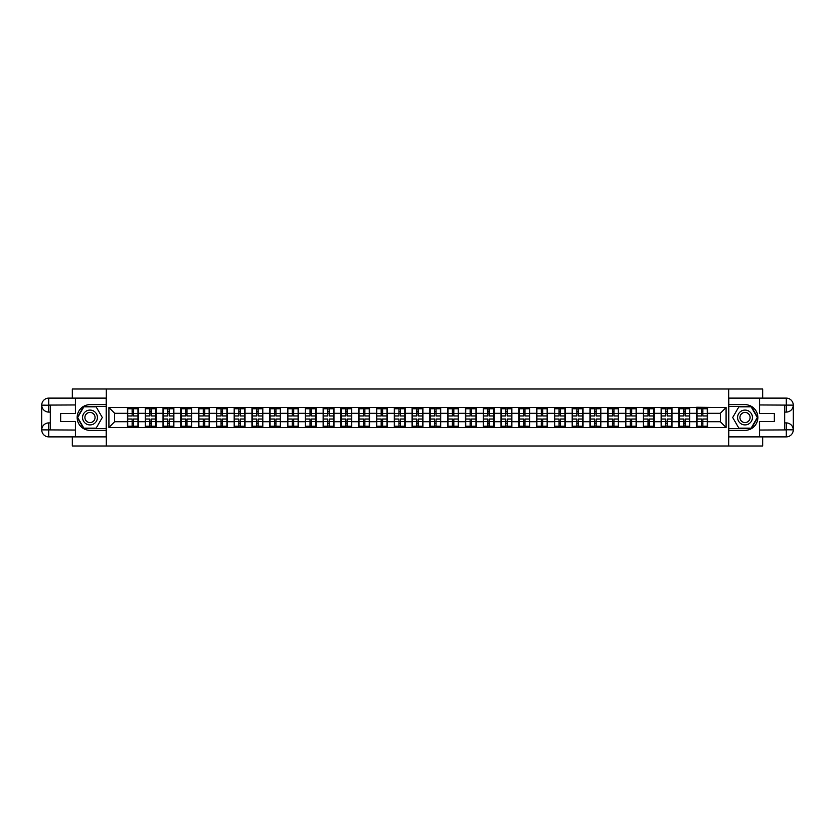 <?xml version="1.0" encoding="UTF-8"?>
<svg xmlns="http://www.w3.org/2000/svg" width="835" height="835" viewBox="0 0 835 835"><rect width="100%" height="100%" fill="white"/><g stroke="black" fill="none" stroke-linecap="round" stroke-linejoin="round"><path stroke-width="1.25" d="M72.311 436.882L72.311 446.005L762.689 446.005L762.689 436.882M762.689 398.118L762.689 388.995L728.704 388.995L728.704 446.005M728.704 388.995L72.311 388.995L72.311 398.118M106.296 446.005L106.296 388.995M720.386 421.717L720.386 413.283L707.548 413.283L707.548 421.717L720.386 421.717L726.085 427.426L726.085 407.574L696.714 407.24L696.714 413.283L689.762 413.283L689.762 421.717L696.714 421.717L696.714 413.283M726.085 427.426L108.915 427.426L108.915 407.574L127.452 407.574L127.452 413.283L114.614 413.283L114.614 421.717L127.452 421.717L127.452 413.283M696.714 407.574L127.452 407.574M696.714 421.717L696.714 427.426M689.762 421.717L689.762 427.426M689.762 407.574L689.762 413.283M671.977 421.717L678.928 421.717L678.928 413.283L671.977 413.283L671.977 427.426M678.928 421.717L678.928 427.426M678.928 407.574L678.928 413.283M671.977 407.574L671.977 413.283M654.181 421.717L661.143 421.717L661.143 413.283L654.181 413.283L654.181 427.426M661.143 421.717L661.143 427.426M661.143 407.574L661.143 413.283M654.181 407.574L654.181 413.283M636.395 421.717L643.347 421.717L643.347 413.283L636.395 413.283L636.395 427.426M643.347 421.717L643.347 427.426M643.347 407.574L643.347 413.283M636.395 407.574L636.395 413.283M618.599 421.717L625.561 421.717L625.561 413.283L618.599 413.283L618.599 427.426M625.561 421.717L625.561 427.426M625.561 407.574L625.561 413.283M618.599 407.574L618.599 413.283M600.814 421.717L607.765 421.717L607.765 413.283L600.814 413.283L600.814 427.426M607.765 421.717L607.765 427.426M607.765 407.574L607.765 413.283M600.814 407.574L600.814 413.283M583.028 421.717L589.98 421.717L589.98 413.283L583.028 413.283L583.028 427.426M589.98 421.717L589.98 427.426M589.98 407.574L589.98 413.283M583.028 407.574L583.028 413.283M565.232 421.717L572.194 421.717L572.194 413.283L565.232 413.283L565.232 427.426M572.194 421.717L572.194 427.426M572.194 407.574L572.194 413.283M565.232 407.574L565.232 413.283M547.447 421.717L554.398 421.717L554.398 413.283L547.447 413.283L547.447 427.426M554.398 421.717L554.398 427.426M554.398 407.574L554.398 413.283M547.447 407.574L547.447 413.283M529.651 421.717L536.613 421.717L536.613 413.283L529.651 413.283L529.651 427.426M536.613 421.717L536.613 427.426M536.613 407.574L536.613 413.283M529.651 407.574L529.651 413.283M511.865 421.717L518.817 421.717L518.817 413.283L511.865 413.283L511.865 427.426M518.817 421.717L518.817 427.426M518.817 407.574L518.817 413.283M511.865 407.574L511.865 413.283M494.08 421.717L501.031 421.717L501.031 413.283L494.08 413.283L494.08 427.426M501.031 421.717L501.031 427.426M501.031 407.574L501.031 413.283M494.08 407.574L494.08 413.283M476.284 421.717L483.246 421.717L483.246 413.283L476.284 413.283L476.284 427.426M483.246 421.717L483.246 427.426M483.246 407.574L483.246 413.283M476.284 407.574L476.284 413.283M458.498 421.717L465.45 421.717L465.45 413.283L458.498 413.283L458.498 427.426M465.45 421.717L465.45 427.426M465.45 407.574L465.45 413.283M458.498 407.574L458.498 413.283M440.703 421.717L447.664 421.717L447.664 413.283L440.703 413.283L440.703 427.426M447.664 421.717L447.664 427.426M447.664 407.574L447.664 413.283M440.703 407.574L440.703 413.283M422.917 421.717L429.868 421.717L429.868 413.283L422.917 413.283L422.917 427.426M429.868 421.717L429.868 427.426M429.868 407.574L429.868 413.283M422.917 407.574L422.917 413.283M405.132 421.717L412.083 421.717L412.083 413.283L405.132 413.283L405.132 427.426M412.083 421.717L412.083 427.426M412.083 407.574L412.083 413.283M405.132 407.574L405.132 413.283M387.336 421.717L394.297 421.717L394.297 413.283L387.336 413.283L387.336 427.426M394.297 421.717L394.297 427.426M394.297 407.574L394.297 413.283M387.336 407.574L387.336 413.283M369.55 421.717L376.502 421.717L376.502 413.283L369.55 413.283L369.55 427.426M376.502 421.717L376.502 427.426M376.502 407.574L376.502 413.283M369.55 407.574L369.55 413.283M351.754 421.717L358.716 421.717L358.716 413.283L351.754 413.283L351.754 427.426M358.716 421.717L358.716 427.426M358.716 407.574L358.716 413.283M351.754 407.574L351.754 413.283M333.969 421.717L340.92 421.717L340.92 413.283L333.969 413.283L333.969 427.426M340.92 421.717L340.92 427.426M340.92 407.574L340.92 413.283M333.969 407.574L333.969 413.283M316.183 421.717L323.135 421.717L323.135 413.283L316.183 413.283L316.183 427.426M323.135 421.717L323.135 427.426M323.135 407.574L323.135 413.283M316.183 407.574L316.183 413.283M298.387 421.717L305.349 421.717L305.349 413.283L298.387 413.283L298.387 427.426M305.349 421.717L305.349 427.426M305.349 407.574L305.349 413.283M298.387 407.574L298.387 413.283M280.602 421.717L287.553 421.717L287.553 413.283L280.602 413.283L280.602 427.426M287.553 421.717L287.553 427.426M287.553 407.574L287.553 413.283M280.602 407.574L280.602 413.283M262.806 421.717L269.768 421.717L269.768 413.283L262.806 413.283L262.806 427.426M269.768 421.717L269.768 427.426M269.768 407.574L269.768 413.283M262.806 407.574L262.806 413.283M245.02 421.717L251.972 421.717L251.972 413.283L245.02 413.283L245.02 427.426M251.972 421.717L251.972 427.426M251.972 407.574L251.972 413.283M245.02 407.574L245.02 413.283M227.235 421.717L234.186 421.717L234.186 413.283L227.235 413.283L227.235 427.426M234.186 421.717L234.186 427.426M234.186 407.574L234.186 413.283M227.235 407.574L227.235 413.283M209.439 421.717L216.401 421.717L216.401 413.283L209.439 413.283L209.439 427.426M216.401 421.717L216.401 427.426M216.401 407.574L216.401 413.283M209.439 407.574L209.439 413.283M191.653 421.717L198.605 421.717L198.605 413.283L191.653 413.283L191.653 427.426M198.605 421.717L198.605 427.426M198.605 407.574L198.605 413.283M191.653 407.574L191.653 413.283M173.857 421.717L180.819 421.717L180.819 413.283L173.857 413.283L173.857 427.426M180.819 421.717L180.819 427.426M180.819 407.574L180.819 413.283M173.857 407.574L173.857 413.283M156.072 421.717L163.023 421.717L163.023 413.283L156.072 413.283L156.072 427.426M163.023 421.717L163.023 427.426M163.023 407.574L163.023 413.283M156.072 407.574L156.072 413.283M138.286 421.717L145.238 421.717L145.238 413.283L138.286 413.283L138.286 427.426M145.238 421.717L145.238 427.426M145.238 407.574L145.238 413.283M138.286 407.574L138.286 413.283M127.452 421.717L127.452 427.426M114.614 421.717L108.915 427.426M108.915 407.574L114.614 413.283M707.548 421.717L707.548 427.426M707.548 407.574L707.548 413.283M726.085 407.574L720.386 413.283M127.734 413.461L132.128 413.461L132.128 407.522L127.734 407.522L127.734 419.034L132.128 419.034L132.128 421.539L133.61 421.529L133.61 419.034L137.994 419.034L137.994 407.522L133.61 407.522L133.61 408.774L137.994 408.774M132.128 411.812L133.61 411.812M133.61 408.952L132.128 408.952M127.734 415.966L132.128 415.966L132.128 413.461L133.61 413.471L133.61 415.966L137.994 415.966M127.734 408.774L132.128 408.774M132.128 426.048L133.61 426.048M132.128 423.188L133.61 423.188M127.734 427.478L132.128 427.478L132.128 426.226L127.734 426.226L127.734 427.478M127.734 419.034L127.734 421.539L132.128 421.539L132.128 426.226M127.734 421.539L127.734 426.226M137.994 419.034L137.994 427.478L133.61 427.478L133.61 426.226L137.994 426.226M137.994 421.539L133.61 421.539L133.61 426.226M137.994 413.461L133.61 413.461L133.61 408.774M145.52 413.461L149.914 413.461L149.914 407.522L145.52 407.522L145.52 419.034L149.914 419.034L149.914 421.539L151.396 421.529L151.396 419.034L155.79 419.034L155.79 407.522L151.396 407.522L151.396 408.774L155.79 408.774M149.914 411.812L151.396 411.812M151.396 408.952L149.914 408.952M145.52 415.966L149.914 415.966L149.914 413.461L151.396 413.471L151.396 415.966L155.79 415.966M145.52 408.774L149.914 408.774M149.914 426.048L151.396 426.048M149.914 423.188L151.396 423.188M145.52 427.478L149.914 427.478L149.914 426.226L145.52 426.226L145.52 427.478M145.52 419.034L145.52 421.539L149.914 421.539L149.914 426.226M145.52 421.539L145.52 426.226M155.79 419.034L155.79 427.478L151.396 427.478L151.396 426.226L155.79 426.226M155.79 421.539L151.396 421.539L151.396 426.226M155.79 413.461L151.396 413.461L151.396 408.774M163.316 413.461L167.699 413.461L167.699 407.522L163.316 407.522L163.316 419.034L167.699 419.034L167.699 421.539L169.181 421.529L169.181 419.034L173.576 419.034L173.576 407.522L169.181 407.522L169.181 408.774L173.576 408.774M167.699 411.812L169.181 411.812M169.181 408.952L167.699 408.952M163.316 415.966L167.699 415.966L167.699 413.461L169.181 413.471L169.181 415.966L173.576 415.966M163.316 408.774L167.699 408.774M167.699 426.048L169.181 426.048M167.699 423.188L169.181 423.188M163.316 427.478L167.699 427.478L167.699 426.226L163.316 426.226L163.316 427.478M163.316 419.034L163.316 421.539L167.699 421.539L167.699 426.226M163.316 421.539L163.316 426.226M173.576 419.034L173.576 427.478L169.181 427.478L169.181 426.226L173.576 426.226M173.576 421.539L169.181 421.539L169.181 426.226M173.576 413.461L169.181 413.461L169.181 408.774M181.101 413.461L185.495 413.461L185.495 407.522L181.101 407.522L181.101 419.034L185.495 419.034L185.495 421.539L186.977 421.529L186.977 419.034L191.361 419.034L191.361 407.522L186.977 407.522L186.977 408.774L191.361 408.774M185.495 411.812L186.977 411.812M186.977 408.952L185.495 408.952M181.101 415.966L185.495 415.966L185.495 413.461L186.977 413.471L186.977 415.966L191.361 415.966M181.101 408.774L185.495 408.774M185.495 426.048L186.977 426.048M185.495 423.188L186.977 423.188M181.101 427.478L185.495 427.478L185.495 426.226L181.101 426.226L181.101 427.478M181.101 419.034L181.101 421.539L185.495 421.539L185.495 426.226M181.101 421.539L181.101 426.226M191.361 419.034L191.361 427.478L186.977 427.478L186.977 426.226L191.361 426.226M191.361 421.539L186.977 421.539L186.977 426.226M191.361 413.461L186.977 413.461L186.977 408.774M198.897 413.461L203.281 413.461L203.281 407.522L198.897 407.522L198.897 419.034L203.281 419.034L203.281 421.539L204.763 421.529L204.763 419.034L209.157 419.034L209.157 407.522L204.763 407.522L204.763 408.774L209.157 408.774M203.281 411.812L204.763 411.812M204.763 408.952L203.281 408.952M198.897 415.966L203.281 415.966L203.281 413.461L204.763 413.471L204.763 415.966L209.157 415.966M198.897 408.774L203.281 408.774M203.281 426.048L204.763 426.048M203.281 423.188L204.763 423.188M198.897 427.478L203.281 427.478L203.281 426.226L198.897 426.226L198.897 427.478M198.897 419.034L198.897 421.539L203.281 421.539L203.281 426.226M198.897 421.539L198.897 426.226M209.157 419.034L209.157 427.478L204.763 427.478L204.763 426.226L209.157 426.226M209.157 421.539L204.763 421.539L204.763 426.226M209.157 413.461L204.763 413.461L204.763 408.774M216.682 413.461L221.077 413.461L221.077 407.522L216.682 407.522L216.682 419.034L221.077 419.034L221.077 421.539L222.559 421.529L222.559 419.034L226.943 419.034L226.943 407.522L222.559 407.522L222.559 408.774L226.943 408.774M221.077 411.812L222.559 411.812M222.559 408.952L221.077 408.952M216.682 415.966L221.077 415.966L221.077 413.461L222.559 413.471L222.559 415.966L226.943 415.966M216.682 408.774L221.077 408.774M221.077 426.048L222.559 426.048M221.077 423.188L222.559 423.188M216.682 427.478L221.077 427.478L221.077 426.226L216.682 426.226L216.682 427.478M216.682 419.034L216.682 421.539L221.077 421.539L221.077 426.226M216.682 421.539L216.682 426.226M226.943 419.034L226.943 427.478L222.559 427.478L222.559 426.226L226.943 426.226M226.943 421.539L222.559 421.539L222.559 426.226M226.943 413.461L222.559 413.461L222.559 408.774M86.276 423.919A7.411 7.411 0 0 0 96.411 421.205A7.411 7.411 0 0 0 93.697 411.081A7.411 7.411 0 0 0 83.573 413.795A7.411 7.411 0 0 0 86.276 423.919M87.445 421.894A5.073 5.073 0 0 0 94.386 420.036A5.073 5.073 0 0 0 92.528 413.106A5.073 5.073 0 0 0 85.587 414.964A5.073 5.073 0 0 0 87.445 421.894M83.834 406.833L96.14 406.833L102.298 417.5L96.14 428.167L83.834 428.167L77.676 417.5L83.834 406.833M741.303 423.919A7.411 7.411 0 0 0 751.427 421.205A7.411 7.411 0 0 0 748.724 411.081A7.411 7.411 0 0 0 738.589 413.795A7.411 7.411 0 0 0 741.303 423.919M742.472 421.894A5.073 5.073 0 0 0 749.413 420.036A5.073 5.073 0 0 0 747.555 413.106A5.073 5.073 0 0 0 740.614 414.964A5.073 5.073 0 0 0 742.472 421.894M738.86 406.833L751.166 406.833L757.324 417.5L751.166 428.167L738.86 428.167L732.702 417.5L738.86 406.833M50.298 412.083L48.764 412.083A7.014 7.014 0 0 1 41.75 405.132A7.014 7.014 0 0 1 48.764 398.118L106.181 398.118L106.181 404.672L89.992 404.672A12.828 12.828 0 0 0 77.154 417.5A12.828 12.828 0 0 0 89.992 430.328L106.181 430.328L106.181 436.882L48.764 436.882A7.014 7.014 0 0 1 41.75 429.868A7.014 7.014 0 0 1 48.764 422.917L50.298 422.917M106.181 430.328L106.181 404.672M75.39 398.118L75.39 413.45L60.684 413.45L60.684 421.55L75.39 421.55L75.39 436.882M48.764 412.083A7.014 7.014 0 0 1 41.75 405.132L48.764 405.236L48.764 412.083A7.014 7.014 0 0 1 41.75 405.132L41.75 429.868L75.39 430.046M48.764 430.046L48.764 436.882A7.014 7.014 0 0 1 41.75 429.868A7.014 7.014 0 0 1 48.764 422.917L48.764 429.764L50.298 429.764L50.298 405.236L48.764 405.236M106.181 406.499L83.636 406.499L77.279 417.5L83.636 428.501L106.181 428.501M784.702 422.917L786.236 422.917A7.014 7.014 0 0 1 793.25 429.868A7.014 7.014 0 0 1 786.236 436.882L728.819 436.882L728.819 430.328L745.008 430.328A12.828 12.828 0 0 0 757.846 417.5A12.828 12.828 0 0 0 745.008 404.672L728.819 404.672L728.819 398.118L786.236 398.118A7.014 7.014 0 0 1 793.25 405.132A7.014 7.014 0 0 1 786.236 412.083L784.702 412.083M728.819 404.672L728.819 430.328M759.61 436.882L759.61 421.55L774.316 421.55L774.316 413.45L759.61 413.45L759.61 398.118M786.236 422.917A7.014 7.014 0 0 1 793.25 429.868L786.236 429.764L786.236 422.917A7.014 7.014 0 0 1 793.25 429.868L793.25 405.132L759.61 404.954M786.236 404.954L786.236 398.118A7.014 7.014 0 0 1 793.25 405.132A7.014 7.014 0 0 1 786.236 412.083L786.236 405.236L784.702 405.236L784.702 429.764L786.236 429.764M728.819 428.501L751.364 428.501L757.721 417.5L751.364 406.499L728.819 406.499M234.468 413.461L238.862 413.461L238.862 407.522L234.468 407.522L234.468 419.034L238.862 419.034L238.862 421.539L240.344 421.529L240.344 419.034L244.738 419.034L244.738 407.522L240.344 407.522L240.344 408.774L244.738 408.774M238.862 411.812L240.344 411.812M240.344 408.952L238.862 408.952M234.468 415.966L238.862 415.966L238.862 413.461L240.344 413.471L240.344 415.966L244.738 415.966M234.468 408.774L238.862 408.774M238.862 426.048L240.344 426.048M238.862 423.188L240.344 423.188M234.468 427.478L238.862 427.478L238.862 426.226L234.468 426.226L234.468 427.478M234.468 419.034L234.468 421.539L238.862 421.539L238.862 426.226M234.468 421.539L234.468 426.226M244.738 419.034L244.738 427.478L240.344 427.478L240.344 426.226L244.738 426.226M244.738 421.539L240.344 421.539L240.344 426.226M244.738 413.461L240.344 413.461L240.344 408.774M252.264 413.461L256.648 413.461L256.648 407.522L252.264 407.522L252.264 419.034L256.648 419.034L256.648 421.539L258.13 421.529L258.13 419.034L262.524 419.034L262.524 407.522L258.13 407.522L258.13 408.774L262.524 408.774M256.648 411.812L258.13 411.812M258.13 408.952L256.648 408.952M252.264 415.966L256.648 415.966L256.648 413.461L258.13 413.471L258.13 415.966L262.524 415.966M252.264 408.774L256.648 408.774M256.648 426.048L258.13 426.048M256.648 423.188L258.13 423.188M252.264 427.478L256.648 427.478L256.648 426.226L252.264 426.226L252.264 427.478M252.264 419.034L252.264 421.539L256.648 421.539L256.648 426.226M252.264 421.539L252.264 426.226M262.524 419.034L262.524 427.478L258.13 427.478L258.13 426.226L262.524 426.226M262.524 421.539L258.13 421.539L258.13 426.226M262.524 413.461L258.13 413.461L258.13 408.774M270.049 413.461L274.444 413.461L274.444 407.522L270.049 407.522L270.049 419.034L274.444 419.034L274.444 421.539L275.926 421.529L275.926 419.034L280.31 419.034L280.31 407.522L275.926 407.522L275.926 408.774L280.31 408.774M274.444 411.812L275.926 411.812M275.926 408.952L274.444 408.952M270.049 415.966L274.444 415.966L274.444 413.461L275.926 413.471L275.926 415.966L280.31 415.966M270.049 408.774L274.444 408.774M274.444 426.048L275.926 426.048M274.444 423.188L275.926 423.188M270.049 427.478L274.444 427.478L274.444 426.226L270.049 426.226L270.049 427.478M270.049 419.034L270.049 421.539L274.444 421.539L274.444 426.226M270.049 421.539L270.049 426.226M280.31 419.034L280.31 427.478L275.926 427.478L275.926 426.226L280.31 426.226M280.31 421.539L275.926 421.539L275.926 426.226M280.31 413.461L275.926 413.461L275.926 408.774M287.845 413.461L292.229 413.461L292.229 407.522L287.845 407.522L287.845 419.034L292.229 419.034L292.229 421.539L293.711 421.529L293.711 419.034L298.105 419.034L298.105 407.522L293.711 407.522L293.711 408.774L298.105 408.774M292.229 411.812L293.711 411.812M293.711 408.952L292.229 408.952M287.845 415.966L292.229 415.966L292.229 413.461L293.711 413.471L293.711 415.966L298.105 415.966M287.845 408.774L292.229 408.774M292.229 426.048L293.711 426.048M292.229 423.188L293.711 423.188M287.845 427.478L292.229 427.478L292.229 426.226L287.845 426.226L287.845 427.478M287.845 419.034L287.845 421.539L292.229 421.539L292.229 426.226M287.845 421.539L287.845 426.226M298.105 419.034L298.105 427.478L293.711 427.478L293.711 426.226L298.105 426.226M298.105 421.539L293.711 421.539L293.711 426.226M298.105 413.461L293.711 413.461L293.711 408.774M305.631 413.461L310.025 413.461L310.025 407.522L305.631 407.522L305.631 419.034L310.025 419.034L310.025 421.539L311.507 421.529L311.507 419.034L315.891 419.034L315.891 407.522L311.507 407.522L311.507 408.774L315.891 408.774M310.025 411.812L311.507 411.812M311.507 408.952L310.025 408.952M305.631 415.966L310.025 415.966L310.025 413.461L311.507 413.471L311.507 415.966L315.891 415.966M305.631 408.774L310.025 408.774M310.025 426.048L311.507 426.048M310.025 423.188L311.507 423.188M305.631 427.478L310.025 427.478L310.025 426.226L305.631 426.226L305.631 427.478M305.631 419.034L305.631 421.539L310.025 421.539L310.025 426.226M305.631 421.539L305.631 426.226M315.891 419.034L315.891 427.478L311.507 427.478L311.507 426.226L315.891 426.226M315.891 421.539L311.507 421.539L311.507 426.226M315.891 413.461L311.507 413.461L311.507 408.774M323.416 413.461L327.811 413.461L327.811 407.522L323.416 407.522L323.416 419.034L327.811 419.034L327.811 421.539L329.293 421.529L329.293 419.034L333.687 419.034L333.687 407.522L329.293 407.522L329.293 408.774L333.687 408.774M327.811 411.812L329.293 411.812M329.293 408.952L327.811 408.952M323.416 415.966L327.811 415.966L327.811 413.461L329.293 413.471L329.293 415.966L333.687 415.966M323.416 408.774L327.811 408.774M327.811 426.048L329.293 426.048M327.811 423.188L329.293 423.188M323.416 427.478L327.811 427.478L327.811 426.226L323.416 426.226L323.416 427.478M323.416 419.034L323.416 421.539L327.811 421.539L327.811 426.226M323.416 421.539L323.416 426.226M333.687 419.034L333.687 427.478L329.293 427.478L329.293 426.226L333.687 426.226M333.687 421.539L329.293 421.539L329.293 426.226M333.687 413.461L329.293 413.461L329.293 408.774M341.212 413.461L345.596 413.461L345.596 407.522L341.212 407.522L341.212 419.034L345.596 419.034L345.596 421.539L347.078 421.529L347.078 419.034L351.472 419.034L351.472 407.522L347.078 407.522L347.078 408.774L351.472 408.774M345.596 411.812L347.078 411.812M347.078 408.952L345.596 408.952M341.212 415.966L345.596 415.966L345.596 413.461L347.078 413.471L347.078 415.966L351.472 415.966M341.212 408.774L345.596 408.774M345.596 426.048L347.078 426.048M345.596 423.188L347.078 423.188M341.212 427.478L345.596 427.478L345.596 426.226L341.212 426.226L341.212 427.478M341.212 419.034L341.212 421.539L345.596 421.539L345.596 426.226M341.212 421.539L341.212 426.226M351.472 419.034L351.472 427.478L347.078 427.478L347.078 426.226L351.472 426.226M351.472 421.539L347.078 421.539L347.078 426.226M351.472 413.461L347.078 413.461L347.078 408.774M358.998 413.461L363.392 413.461L363.392 407.522L358.998 407.522L358.998 419.034L363.392 419.034L363.392 421.539L364.874 421.529L364.874 419.034L369.258 419.034L369.258 407.522L364.874 407.522L364.874 408.774L369.258 408.774M363.392 411.812L364.874 411.812M364.874 408.952L363.392 408.952M358.998 415.966L363.392 415.966L363.392 413.461L364.874 413.471L364.874 415.966L369.258 415.966M358.998 408.774L363.392 408.774M363.392 426.048L364.874 426.048M363.392 423.188L364.874 423.188M358.998 427.478L363.392 427.478L363.392 426.226L358.998 426.226L358.998 427.478M358.998 419.034L358.998 421.539L363.392 421.539L363.392 426.226M358.998 421.539L358.998 426.226M369.258 419.034L369.258 427.478L364.874 427.478L364.874 426.226L369.258 426.226M369.258 421.539L364.874 421.539L364.874 426.226M369.258 413.461L364.874 413.461L364.874 408.774M376.794 413.461L381.177 413.461L381.177 407.522L376.794 407.522L376.794 419.034L381.177 419.034L381.177 421.539L382.66 421.529L382.66 419.034L387.054 419.034L387.054 407.522L382.66 407.522L382.66 408.774L387.054 408.774M381.177 411.812L382.66 411.812M382.66 408.952L381.177 408.952M376.794 415.966L381.177 415.966L381.177 413.461L382.66 413.471L382.66 415.966L387.054 415.966M376.794 408.774L381.177 408.774M381.177 426.048L382.66 426.048M381.177 423.188L382.66 423.188M376.794 427.478L381.177 427.478L381.177 426.226L376.794 426.226L376.794 427.478M376.794 419.034L376.794 421.539L381.177 421.539L381.177 426.226M376.794 421.539L376.794 426.226M387.054 419.034L387.054 427.478L382.66 427.478L382.66 426.226L387.054 426.226M387.054 421.539L382.66 421.539L382.66 426.226M387.054 413.461L382.66 413.461L382.66 408.774M394.579 413.461L398.973 413.461L398.973 407.522L394.579 407.522L394.579 419.034L398.973 419.034L398.973 421.539L400.456 421.529L400.456 419.034L404.839 419.034L404.839 407.522L400.456 407.522L400.456 408.774L404.839 408.774M398.973 411.812L400.456 411.812M400.456 408.952L398.973 408.952M394.579 415.966L398.973 415.966L398.973 413.461L400.456 413.471L400.456 415.966L404.839 415.966M394.579 408.774L398.973 408.774M398.973 426.048L400.456 426.048M398.973 423.188L400.456 423.188M394.579 427.478L398.973 427.478L398.973 426.226L394.579 426.226L394.579 427.478M394.579 419.034L394.579 421.539L398.973 421.539L398.973 426.226M394.579 421.539L394.579 426.226M404.839 419.034L404.839 427.478L400.456 427.478L400.456 426.226L404.839 426.226M404.839 421.539L400.456 421.539L400.456 426.226M404.839 413.461L400.456 413.461L400.456 408.774M412.365 413.461L416.759 413.461L416.759 407.522L412.365 407.522L412.365 419.034L416.759 419.034L416.759 421.539L418.241 421.529L418.241 419.034L422.635 419.034L422.635 407.522L418.241 407.522L418.241 408.774L422.635 408.774M416.759 411.812L418.241 411.812M418.241 408.952L416.759 408.952M412.365 415.966L416.759 415.966L416.759 413.461L418.241 413.471L418.241 415.966L422.635 415.966M412.365 408.774L416.759 408.774M416.759 426.048L418.241 426.048M416.759 423.188L418.241 423.188M412.365 427.478L416.759 427.478L416.759 426.226L412.365 426.226L412.365 427.478M412.365 419.034L412.365 421.539L416.759 421.539L416.759 426.226M412.365 421.539L412.365 426.226M422.635 419.034L422.635 427.478L418.241 427.478L418.241 426.226L422.635 426.226M422.635 421.539L418.241 421.539L418.241 426.226M422.635 413.461L418.241 413.461L418.241 408.774M430.161 413.461L434.544 413.461L434.544 407.522L430.161 407.522L430.161 419.034L434.544 419.034L434.544 421.539L436.027 421.529L436.027 419.034L440.421 419.034L440.421 407.522L436.027 407.522L436.027 408.774L440.421 408.774M434.544 411.812L436.027 411.812M436.027 408.952L434.544 408.952M430.161 415.966L434.544 415.966L434.544 413.461L436.027 413.471L436.027 415.966L440.421 415.966M430.161 408.774L434.544 408.774M434.544 426.048L436.027 426.048M434.544 423.188L436.027 423.188M430.161 427.478L434.544 427.478L434.544 426.226L430.161 426.226L430.161 427.478M430.161 419.034L430.161 421.539L434.544 421.539L434.544 426.226M430.161 421.539L430.161 426.226M440.421 419.034L440.421 427.478L436.027 427.478L436.027 426.226L440.421 426.226M440.421 421.539L436.027 421.539L436.027 426.226M440.421 413.461L436.027 413.461L436.027 408.774M447.946 413.461L452.34 413.461L452.34 407.522L447.946 407.522L447.946 419.034L452.34 419.034L452.34 421.539L453.822 421.529L453.822 419.034L458.206 419.034L458.206 407.522L453.822 407.522L453.822 408.774L458.206 408.774M452.34 411.812L453.822 411.812M453.822 408.952L452.34 408.952M447.946 415.966L452.34 415.966L452.34 413.461L453.822 413.471L453.822 415.966L458.206 415.966M447.946 408.774L452.34 408.774M452.34 426.048L453.822 426.048M452.34 423.188L453.822 423.188M447.946 427.478L452.34 427.478L452.34 426.226L447.946 426.226L447.946 427.478M447.946 419.034L447.946 421.539L452.34 421.539L452.34 426.226M447.946 421.539L447.946 426.226M458.206 419.034L458.206 427.478L453.822 427.478L453.822 426.226L458.206 426.226M458.206 421.539L453.822 421.539L453.822 426.226M458.206 413.461L453.822 413.461L453.822 408.774M465.742 413.461L470.126 413.461L470.126 407.522L465.742 407.522L465.742 419.034L470.126 419.034L470.126 421.539L471.608 421.529L471.608 419.034L476.002 419.034L476.002 407.522L471.608 407.522L471.608 408.774L476.002 408.774M470.126 411.812L471.608 411.812M471.608 408.952L470.126 408.952M465.742 415.966L470.126 415.966L470.126 413.461L471.608 413.471L471.608 415.966L476.002 415.966M465.742 408.774L470.126 408.774M470.126 426.048L471.608 426.048M470.126 423.188L471.608 423.188M465.742 427.478L470.126 427.478L470.126 426.226L465.742 426.226L465.742 427.478M465.742 419.034L465.742 421.539L470.126 421.539L470.126 426.226M465.742 421.539L465.742 426.226M476.002 419.034L476.002 427.478L471.608 427.478L471.608 426.226L476.002 426.226M476.002 421.539L471.608 421.539L471.608 426.226M476.002 413.461L471.608 413.461L471.608 408.774M483.528 413.461L487.922 413.461L487.922 407.522L483.528 407.522L483.528 419.034L487.922 419.034L487.922 421.539L489.404 421.529L489.404 419.034L493.788 419.034L493.788 407.522L489.404 407.522L489.404 408.774L493.788 408.774M487.922 411.812L489.404 411.812M489.404 408.952L487.922 408.952M483.528 415.966L487.922 415.966L487.922 413.461L489.404 413.471L489.404 415.966L493.788 415.966M483.528 408.774L487.922 408.774M487.922 426.048L489.404 426.048M487.922 423.188L489.404 423.188M483.528 427.478L487.922 427.478L487.922 426.226L483.528 426.226L483.528 427.478M483.528 419.034L483.528 421.539L487.922 421.539L487.922 426.226M483.528 421.539L483.528 426.226M493.788 419.034L493.788 427.478L489.404 427.478L489.404 426.226L493.788 426.226M493.788 421.539L489.404 421.539L489.404 426.226M493.788 413.461L489.404 413.461L489.404 408.774M501.313 413.461L505.707 413.461L505.707 407.522L501.313 407.522L501.313 419.034L505.707 419.034L505.707 421.539L507.189 421.529L507.189 419.034L511.584 419.034L511.584 407.522L507.189 407.522L507.189 408.774L511.584 408.774M505.707 411.812L507.189 411.812M507.189 408.952L505.707 408.952M501.313 415.966L505.707 415.966L505.707 413.461L507.189 413.471L507.189 415.966L511.584 415.966M501.313 408.774L505.707 408.774M505.707 426.048L507.189 426.048M505.707 423.188L507.189 423.188M501.313 427.478L505.707 427.478L505.707 426.226L501.313 426.226L501.313 427.478M501.313 419.034L501.313 421.539L505.707 421.539L505.707 426.226M501.313 421.539L501.313 426.226M511.584 419.034L511.584 427.478L507.189 427.478L507.189 426.226L511.584 426.226M511.584 421.539L507.189 421.539L507.189 426.226M511.584 413.461L507.189 413.461L507.189 408.774M519.109 413.461L523.493 413.461L523.493 407.522L519.109 407.522L519.109 419.034L523.493 419.034L523.493 421.539L524.975 421.529L524.975 419.034L529.369 419.034L529.369 407.522L524.975 407.522L524.975 408.774L529.369 408.774M523.493 411.812L524.975 411.812M524.975 408.952L523.493 408.952M519.109 415.966L523.493 415.966L523.493 413.461L524.975 413.471L524.975 415.966L529.369 415.966M519.109 408.774L523.493 408.774M523.493 426.048L524.975 426.048M523.493 423.188L524.975 423.188M519.109 427.478L523.493 427.478L523.493 426.226L519.109 426.226L519.109 427.478M519.109 419.034L519.109 421.539L523.493 421.539L523.493 426.226M519.109 421.539L519.109 426.226M529.369 419.034L529.369 427.478L524.975 427.478L524.975 426.226L529.369 426.226M529.369 421.539L524.975 421.539L524.975 426.226M529.369 413.461L524.975 413.461L524.975 408.774M536.895 413.461L541.289 413.461L541.289 407.522L536.895 407.522L536.895 419.034L541.289 419.034L541.289 421.539L542.771 421.529L542.771 419.034L547.155 419.034L547.155 407.522L542.771 407.522L542.771 408.774L547.155 408.774M541.289 411.812L542.771 411.812M542.771 408.952L541.289 408.952M536.895 415.966L541.289 415.966L541.289 413.461L542.771 413.471L542.771 415.966L547.155 415.966M536.895 408.774L541.289 408.774M541.289 426.048L542.771 426.048M541.289 423.188L542.771 423.188M536.895 427.478L541.289 427.478L541.289 426.226L536.895 426.226L536.895 427.478M536.895 419.034L536.895 421.539L541.289 421.539L541.289 426.226M536.895 421.539L536.895 426.226M547.155 419.034L547.155 427.478L542.771 427.478L542.771 426.226L547.155 426.226M547.155 421.539L542.771 421.539L542.771 426.226M547.155 413.461L542.771 413.461L542.771 408.774M554.691 413.461L559.074 413.461L559.074 407.522L554.691 407.522L554.691 419.034L559.074 419.034L559.074 421.539L560.556 421.529L560.556 419.034L564.951 419.034L564.951 407.522L560.556 407.522L560.556 408.774L564.951 408.774M559.074 411.812L560.556 411.812M560.556 408.952L559.074 408.952M554.691 415.966L559.074 415.966L559.074 413.461L560.556 413.471L560.556 415.966L564.951 415.966M554.691 408.774L559.074 408.774M559.074 426.048L560.556 426.048M559.074 423.188L560.556 423.188M554.691 427.478L559.074 427.478L559.074 426.226L554.691 426.226L554.691 427.478M554.691 419.034L554.691 421.539L559.074 421.539L559.074 426.226M554.691 421.539L554.691 426.226M564.951 419.034L564.951 427.478L560.556 427.478L560.556 426.226L564.951 426.226M564.951 421.539L560.556 421.539L560.556 426.226M564.951 413.461L560.556 413.461L560.556 408.774M572.476 413.461L576.87 413.461L576.87 407.522L572.476 407.522L572.476 419.034L576.87 419.034L576.87 421.539L578.352 421.529L578.352 419.034L582.736 419.034L582.736 407.522L578.352 407.522L578.352 408.774L582.736 408.774M576.87 411.812L578.352 411.812M578.352 408.952L576.87 408.952M572.476 415.966L576.87 415.966L576.87 413.461L578.352 413.471L578.352 415.966L582.736 415.966M572.476 408.774L576.87 408.774M576.87 426.048L578.352 426.048M576.87 423.188L578.352 423.188M572.476 427.478L576.87 427.478L576.87 426.226L572.476 426.226L572.476 427.478M572.476 419.034L572.476 421.539L576.87 421.539L576.87 426.226M572.476 421.539L572.476 426.226M582.736 419.034L582.736 427.478L578.352 427.478L578.352 426.226L582.736 426.226M582.736 421.539L578.352 421.539L578.352 426.226M582.736 413.461L578.352 413.461L578.352 408.774M590.261 413.461L594.656 413.461L594.656 407.522L590.261 407.522L590.261 419.034L594.656 419.034L594.656 421.539L596.138 421.529L596.138 419.034L600.532 419.034L600.532 407.522L596.138 407.522L596.138 408.774L600.532 408.774M594.656 411.812L596.138 411.812M596.138 408.952L594.656 408.952M590.261 415.966L594.656 415.966L594.656 413.461L596.138 413.471L596.138 415.966L600.532 415.966M590.261 408.774L594.656 408.774M594.656 426.048L596.138 426.048M594.656 423.188L596.138 423.188M590.261 427.478L594.656 427.478L594.656 426.226L590.261 426.226L590.261 427.478M590.261 419.034L590.261 421.539L594.656 421.539L594.656 426.226M590.261 421.539L590.261 426.226M600.532 419.034L600.532 427.478L596.138 427.478L596.138 426.226L600.532 426.226M600.532 421.539L596.138 421.539L596.138 426.226M600.532 413.461L596.138 413.461L596.138 408.774M608.057 413.461L612.441 413.461L612.441 407.522L608.057 407.522L608.057 419.034L612.441 419.034L612.441 421.539L613.923 421.529L613.923 419.034L618.317 419.034L618.317 407.522L613.923 407.522L613.923 408.774L618.317 408.774M612.441 411.812L613.923 411.812M613.923 408.952L612.441 408.952M608.057 415.966L612.441 415.966L612.441 413.461L613.923 413.471L613.923 415.966L618.317 415.966M608.057 408.774L612.441 408.774M612.441 426.048L613.923 426.048M612.441 423.188L613.923 423.188M608.057 427.478L612.441 427.478L612.441 426.226L608.057 426.226L608.057 427.478M608.057 419.034L608.057 421.539L612.441 421.539L612.441 426.226M608.057 421.539L608.057 426.226M618.317 419.034L618.317 427.478L613.923 427.478L613.923 426.226L618.317 426.226M618.317 421.539L613.923 421.539L613.923 426.226M618.317 413.461L613.923 413.461L613.923 408.774M625.843 413.461L630.237 413.461L630.237 407.522L625.843 407.522L625.843 419.034L630.237 419.034L630.237 421.539L631.719 421.529L631.719 419.034L636.103 419.034L636.103 407.522L631.719 407.522L631.719 408.774L636.103 408.774M630.237 411.812L631.719 411.812M631.719 408.952L630.237 408.952M625.843 415.966L630.237 415.966L630.237 413.461L631.719 413.471L631.719 415.966L636.103 415.966M625.843 408.774L630.237 408.774M630.237 426.048L631.719 426.048M630.237 423.188L631.719 423.188M625.843 427.478L630.237 427.478L630.237 426.226L625.843 426.226L625.843 427.478M625.843 419.034L625.843 421.539L630.237 421.539L630.237 426.226M625.843 421.539L625.843 426.226M636.103 419.034L636.103 427.478L631.719 427.478L631.719 426.226L636.103 426.226M636.103 421.539L631.719 421.539L631.719 426.226M636.103 413.461L631.719 413.461L631.719 408.774M643.639 413.461L648.023 413.461L648.023 407.522L643.639 407.522L643.639 419.034L648.023 419.034L648.023 421.539L649.505 421.529L649.505 419.034L653.899 419.034L653.899 407.522L649.505 407.522L649.505 408.774L653.899 408.774M648.023 411.812L649.505 411.812M649.505 408.952L648.023 408.952M643.639 415.966L648.023 415.966L648.023 413.461L649.505 413.471L649.505 415.966L653.899 415.966M643.639 408.774L648.023 408.774M648.023 426.048L649.505 426.048M648.023 423.188L649.505 423.188M643.639 427.478L648.023 427.478L648.023 426.226L643.639 426.226L643.639 427.478M643.639 419.034L643.639 421.539L648.023 421.539L648.023 426.226M643.639 421.539L643.639 426.226M653.899 419.034L653.899 427.478L649.505 427.478L649.505 426.226L653.899 426.226M653.899 421.539L649.505 421.539L649.505 426.226M653.899 413.461L649.505 413.461L649.505 408.774M661.424 413.461L665.819 413.461L665.819 407.522L661.424 407.522L661.424 419.034L665.819 419.034L665.819 421.539L667.301 421.529L667.301 419.034L671.684 419.034L671.684 407.522L667.301 407.522L667.301 408.774L671.684 408.774M665.819 411.812L667.301 411.812M667.301 408.952L665.819 408.952M661.424 415.966L665.819 415.966L665.819 413.461L667.301 413.471L667.301 415.966L671.684 415.966M661.424 408.774L665.819 408.774M665.819 426.048L667.301 426.048M665.819 423.188L667.301 423.188M661.424 427.478L665.819 427.478L665.819 426.226L661.424 426.226L661.424 427.478M661.424 419.034L661.424 421.539L665.819 421.539L665.819 426.226M661.424 421.539L661.424 426.226M671.684 419.034L671.684 427.478L667.301 427.478L667.301 426.226L671.684 426.226M671.684 421.539L667.301 421.539L667.301 426.226M671.684 413.461L667.301 413.461L667.301 408.774M679.21 413.461L683.604 413.461L683.604 407.522L679.21 407.522L679.21 419.034L683.604 419.034L683.604 421.539L685.086 421.529L685.086 419.034L689.48 419.034L689.48 407.522L685.086 407.522L685.086 408.774L689.48 408.774M683.604 411.812L685.086 411.812M685.086 408.952L683.604 408.952M679.21 415.966L683.604 415.966L683.604 413.461L685.086 413.471L685.086 415.966L689.48 415.966M679.21 408.774L683.604 408.774M683.604 426.048L685.086 426.048M683.604 423.188L685.086 423.188M679.21 427.478L683.604 427.478L683.604 426.226L679.21 426.226L679.21 427.478M679.21 419.034L679.21 421.539L683.604 421.539L683.604 426.226M679.21 421.539L679.21 426.226M689.48 419.034L689.48 427.478L685.086 427.478L685.086 426.226L689.48 426.226M689.48 421.539L685.086 421.539L685.086 426.226M689.48 413.461L685.086 413.461L685.086 408.774M697.006 413.461L701.39 413.461L701.39 407.522L697.006 407.522L697.006 419.034L701.39 419.034L701.39 421.539L702.872 421.529L702.872 419.034L707.266 419.034L707.266 407.522L702.872 407.522L702.872 408.774L707.266 408.774M701.39 411.812L702.872 411.812M702.872 408.952L701.39 408.952M697.006 415.966L701.39 415.966L701.39 413.461L702.872 413.471L702.872 415.966L707.266 415.966M697.006 408.774L701.39 408.774M701.39 426.048L702.872 426.048M701.39 423.188L702.872 423.188M697.006 427.478L701.39 427.478L701.39 426.226L697.006 426.226L697.006 427.478M697.006 419.034L697.006 421.539L701.39 421.539L701.39 426.226M697.006 421.539L697.006 426.226M707.266 419.034L707.266 427.478L702.872 427.478L702.872 426.226L707.266 426.226M707.266 421.539L702.872 421.539L702.872 426.226M707.266 413.461L702.872 413.461L702.872 408.774M75.39 404.954L48.597 405.079M41.75 429.868A7.014 7.014 0 0 1 48.764 422.917M41.75 405.132A7.014 7.014 0 0 1 48.764 398.118L48.764 404.954M759.61 430.046L786.403 429.921M793.25 405.132A7.014 7.014 0 0 1 786.236 412.083M793.25 429.868A7.014 7.014 0 0 1 786.236 436.882L786.236 430.046"/></g></svg>

